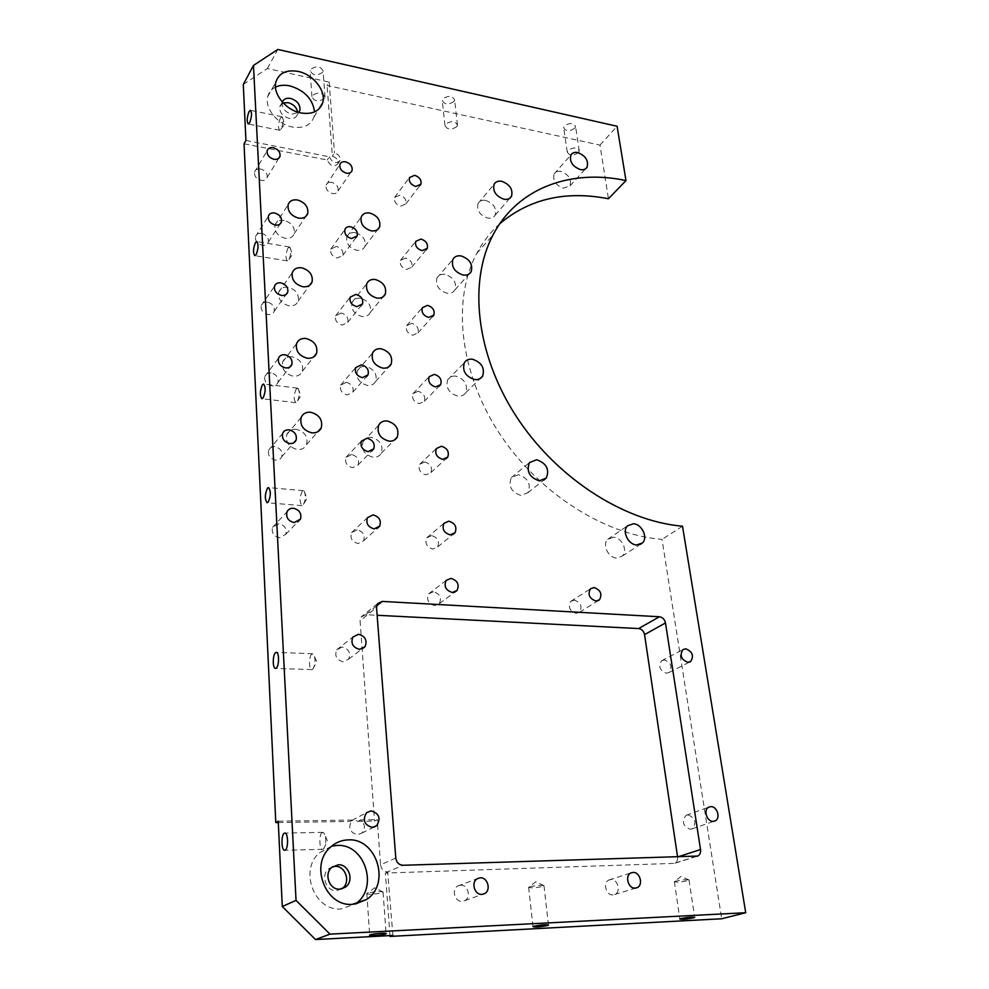 <?xml version="1.0" encoding="UTF-8"?>
<svg xmlns="http://www.w3.org/2000/svg" width="989" height="989" viewBox="0 0 989 989"><rect width="100%" height="100%" fill="white"/><g stroke="black" fill="none" stroke-linecap="round" stroke-linejoin="round"><path stroke-width="0.74" stroke-dasharray="4.95 3.71" d="M260.577 169.008C257.4 168.587 255.385 169.613 254.519 172.111C254.21 176.178 256.423 178.96 261.17 180.431C264.31 180.839 266.325 179.813 267.191 177.377C267.549 173.298 265.349 170.504 260.577 169.008M331.698 182.372C328.88 181.976 327.013 182.866 326.11 185.042C325.579 189.171 327.718 192.014 332.514 193.584C335.308 193.968 337.15 193.09 338.065 190.964C338.634 186.822 336.507 183.966 331.698 182.372M399.729 195.154L394.586 197.441C393.869 201.595 395.921 204.5 400.755 206.169L405.861 203.919C406.627 199.766 404.575 196.848 399.729 195.154M405.614 258.018L400.458 260.367C399.581 264.743 401.658 267.772 406.689 269.453L411.795 267.154C412.722 262.765 410.658 259.724 405.614 258.018M336.384 246.397L330.746 249.166C330.091 253.518 332.255 256.485 337.237 258.055L342.824 255.335C343.529 250.971 341.378 247.992 336.384 246.397M261.603 233.379C258.413 233.021 256.361 234.109 255.446 236.655C255.038 240.945 257.301 243.813 262.209 245.272C265.349 245.618 267.389 244.543 268.328 242.058C268.773 237.756 266.536 234.863 261.603 233.379M267.438 302.152C264.286 301.855 262.221 302.993 261.232 305.552C260.7 310.101 262.975 313.093 268.081 314.539C271.196 314.823 273.248 313.711 274.25 311.214C274.843 306.652 272.568 303.635 267.438 302.152M341.254 312.994L335.58 315.837C334.764 320.448 336.952 323.539 342.132 325.121L347.745 322.34C348.623 317.716 346.459 314.601 341.254 312.994M411.733 323.329L406.59 325.715C405.515 330.351 407.604 333.528 412.846 335.234L417.939 332.897C419.064 328.261 416.999 325.072 411.733 323.329M271.085 372.915C267.97 372.68 265.88 373.854 264.817 376.426C264.125 381.247 266.437 384.375 271.752 385.821C274.818 386.044 276.895 384.894 277.971 382.397C278.737 377.551 276.438 374.398 271.085 372.915M346.323 382.31L340.649 385.191C339.623 390.099 341.823 393.35 347.25 394.945L352.85 392.126C353.951 387.218 351.775 383.942 346.323 382.31M418.1 391.261L412.982 393.647C411.671 398.567 413.761 401.893 419.249 403.648L424.306 401.324C425.678 396.404 423.613 393.041 418.1 391.261M424.714 461.962L419.682 464.286C418.063 469.528 420.152 473.051 425.925 474.856L430.883 472.594C432.576 467.352 430.524 463.816 424.714 461.962M431.612 535.605L426.716 537.818C424.701 543.406 426.754 547.14 432.873 549.043L437.682 546.905C439.784 541.317 437.756 537.559 431.612 535.605M357.116 529.807L351.552 532.626C349.896 538.214 352.096 541.848 358.117 543.542L363.593 540.822C365.337 535.222 363.173 531.55 357.116 529.807M351.602 454.52L345.965 457.4C344.667 462.629 346.867 466.054 352.566 467.686L358.142 464.879C359.514 459.65 357.338 456.189 351.602 454.52M274.893 446.694C271.839 446.534 269.737 447.72 268.588 450.279C267.685 455.422 270.022 458.723 275.585 460.169C278.589 460.318 280.666 459.168 281.816 456.683C282.817 451.516 280.505 448.19 274.893 446.694M278.861 523.713L272.568 527.298C271.369 532.811 273.718 536.298 279.59 537.769L285.796 534.307C287.094 528.769 284.783 525.233 278.861 523.713M355.274 232.699C351.132 232.168 348.326 233.503 346.867 236.73C345.829 243.319 349.105 247.831 356.658 250.266C360.725 250.773 363.495 249.463 364.953 246.348C366.103 239.746 362.876 235.197 355.274 232.699M360.453 298.233C356.386 297.788 353.567 299.16 352.022 302.374C350.736 309.347 354.037 314.057 361.9 316.505C365.893 316.925 368.662 315.59 370.22 312.499C371.641 305.514 368.378 300.755 360.453 298.233M284.127 220.374C279.43 219.805 276.376 221.375 274.967 225.109C274.287 231.624 277.686 236.012 285.153 238.287C289.765 238.819 292.781 237.286 294.215 233.676C295.006 227.149 291.644 222.71 284.127 220.374M287.984 287.193C283.324 286.711 280.246 288.355 278.737 292.114C277.86 298.999 281.309 303.574 289.072 305.836C293.634 306.281 296.675 304.686 298.208 301.064C299.21 294.141 295.81 289.517 287.984 287.193M292.015 356.769C287.416 356.386 284.3 358.08 282.693 361.85C281.568 369.157 285.055 373.941 293.14 376.191C297.627 376.537 300.693 374.905 302.325 371.295C303.611 363.952 300.174 359.106 292.015 356.769M365.856 366.412C361.875 366.054 359.056 367.451 357.412 370.615C355.817 378.021 359.131 382.966 367.364 385.438C371.246 385.784 374.015 384.424 375.659 381.395C377.415 373.978 374.139 368.984 365.856 366.412M371.481 437.41C367.624 437.138 364.83 438.535 363.074 441.601C361.084 449.488 364.409 454.693 373.038 457.239C376.784 457.487 379.529 456.152 381.272 453.222C383.448 445.322 380.184 440.056 371.481 437.41M296.218 429.275C291.706 428.991 288.59 430.722 286.847 434.455C285.401 442.244 288.912 447.275 297.38 449.538C301.769 449.797 304.835 448.141 306.59 444.58C308.222 436.755 304.773 431.649 296.218 429.275M433.405 591.756L428.633 593.87C426.271 599.73 428.299 603.649 434.69 605.627L439.363 603.611C441.823 597.752 439.845 593.796 433.405 591.756M574.337 600.138L570.727 601.423C567.884 607.061 569.664 611.054 576.08 613.39L579.603 612.166C582.533 606.541 580.778 602.524 574.337 600.138M664.373 659.947L661.554 660.788C658.179 666.438 659.799 670.579 666.401 673.237L669.145 672.433C672.594 666.809 670.999 662.642 664.373 659.947M688.047 814.849L686.094 815.307C681.433 821.402 682.818 826.05 690.248 829.264L692.09 828.844C696.849 822.786 695.502 818.126 688.047 814.849M610.893 879.542L609.014 879.987C602.511 882.398 605.936 895.601 612.908 894.897L614.651 894.513C621.265 892.177 617.902 878.875 610.893 879.542M460.602 885.18L457.796 885.996C451.231 889.296 454.804 902.079 462.11 901.362L464.731 900.645C471.469 897.468 467.982 884.487 460.602 885.18M360.75 819.918L358.067 821.315L353.765 819.955L349.649 821.451L351.899 820.413C347.807 827.657 349.686 832.441 357.536 834.778L361.875 833.084C365.547 828.535 365.176 824.146 360.75 819.918L377.266 819.671L374.534 821.055L360.083 620.758L376.537 607.555M342.206 647.053L336.693 649.798C334.43 656.028 336.594 660.034 343.195 661.814L348.598 659.181C350.996 652.95 348.87 648.908 342.206 647.053M613.588 537.237L607.765 539.265C601.955 544.432 608.223 557.858 616.58 558.056L622.205 556.139C628.2 551.034 621.994 537.484 613.588 537.237M518.459 474.708L511.35 477.588C508.086 486.192 511.288 492.151 520.943 495.477L527.866 492.732C531.303 484.14 528.175 478.132 518.459 474.708M560.924 171.418C557.784 170.862 555.521 171.69 554.124 173.891C552.517 180.394 555.583 185.166 563.334 188.219L570.035 185.808C571.729 179.318 568.7 174.521 560.924 171.418M485.624 200.408C482.051 199.852 479.529 200.878 478.033 203.487C476.525 210.298 479.752 215.169 487.738 218.087C491.236 218.618 493.721 217.629 495.205 215.108C496.837 208.296 493.635 203.4 485.624 200.408M445.062 274.361C441.267 273.866 438.572 275.053 436.965 277.909C435.284 285.24 438.646 290.346 447.04 293.214C450.737 293.671 453.395 292.521 455.002 289.777C456.819 282.446 453.494 277.303 445.062 274.361M455.744 376.117C452.134 375.746 449.476 376.933 447.745 379.665C445.483 387.676 448.845 393.165 457.845 396.132C461.344 396.465 463.952 395.328 465.683 392.732C468.106 384.721 464.793 379.183 455.744 376.117M331.612 846.164L319.373 852.827C298.826 870.147 314.49 911.524 340.995 908.94L355.125 904.07M332.675 866.698L328.62 868.849C320.325 875.277 326.135 891.546 336.445 890.607L341.662 888.901M275.461 87.106C271.443 89.121 268.86 92.237 267.747 96.477C264.347 108.073 277.513 124.391 292.398 127.012C303.598 128.694 310.781 125.343 313.97 116.974L314.601 111.881M282.335 102.04L282.211 102.436C281.791 108.061 284.919 111.992 291.607 114.217L298.777 112.425M283.163 102.943L279.763 106.664C279.343 112.289 282.458 116.195 289.122 118.396C293.449 119.063 296.23 117.753 297.442 114.477L297.615 112.066M574.794 128.286C569.441 131.636 565.733 131.438 563.668 127.668L564.447 125.974C569.788 122.599 573.509 122.797 575.586 126.567L574.794 128.286M578.454 152.627C573.051 155.941 569.318 155.755 567.253 152.059L568.032 150.402C573.435 147.064 577.18 147.25 579.257 150.946L578.454 152.627M454.025 101.422C448.376 105.094 444.444 104.723 442.207 100.297L442.788 98.925C448.413 95.228 452.369 95.587 454.619 100.013L454.025 101.422M456.881 126.58C451.182 130.202 447.213 129.856 444.976 125.516L445.557 124.157C451.244 120.51 455.224 120.856 457.487 125.195L456.881 126.58M322.735 72.222C316.764 76.24 312.561 75.659 310.126 70.479L310.497 69.502C316.455 65.472 320.671 66.04 323.131 71.208L322.735 72.222M324.627 98.245C318.606 102.213 314.366 101.657 311.918 96.563L312.301 95.612C318.322 91.618 322.562 92.162 325.035 97.243L324.627 98.245M675.536 881.174L674.362 881.706C676.34 882.485 680.828 882.151 687.837 880.692L689.061 879.963C686.094 879.444 681.582 879.851 675.536 881.174M529.498 886.861L528.633 887.281C530.92 888.233 535.741 887.912 543.109 886.329L544.037 885.662C540.637 885.019 535.791 885.415 529.498 886.861M367.352 893.166L366.82 893.475C365.003 894.86 379.257 894.044 382.508 892.585L383.139 892.004C379.17 891.213 373.904 891.596 367.352 893.166M296.292 388.85C293.646 394.871 293.486 399.469 295.835 402.659L297.059 401.979C299.42 397.318 299.815 392.868 298.258 388.628L296.292 388.85M288.034 247.905C285.611 253.74 285.388 258.08 287.366 260.911L288.739 259.983C290.902 255.36 291.335 251.157 290.037 247.386L288.034 247.905M280.431 117.963C278.193 123.65 277.909 127.766 279.603 130.288L281.074 129.114C283.064 124.54 283.509 120.547 282.434 117.159L280.431 117.963M302.288 491.224C299.469 497.368 299.383 502.189 302.016 505.663L303.104 505.144C305.613 500.459 305.984 495.81 304.204 491.187L302.288 491.224M311.832 654.075C308.741 656.164 308.778 669.85 311.881 669.59L312.858 669.157C315.503 664.311 315.763 659.342 313.624 654.273L311.832 654.075M322.278 832.491C318.779 833.9 319.2 849.811 322.748 849.328L323.811 848.772C326.37 843.432 326.395 838.128 323.885 832.874L322.278 832.491M278.305 822.576L349.649 821.451M278.23 821.191L352.307 820.054M395.798 858.044L380.555 864.806L377.266 819.671M380.555 864.806C381.284 869.207 383.645 871.569 387.639 871.878L403.018 865.276M392.905 935.446L387.639 871.878M243.282 84.522L267.339 68.513L329.189 82.099L327.124 85.487L600.002 145.111L608.445 198.752M499.804 223.699C490.581 231.982 482.892 241.885 476.76 253.394C452.196 299.321 459.057 370.195 497.813 430.907C536.545 491.582 603.166 534.715 662.024 539.401L721.686 918.769M389.975 935.606L385.351 873.064L674.708 863.348C676.933 862.198 677.898 860.059 677.576 856.956L677.601 856.956M376.599 605.985L365.769 614.713L377.13 615.282M365.769 614.713L361.034 617.012L360.083 620.758M358.067 821.315L374.534 821.055M244.036 143.801L327.272 160.008C330.239 166.226 333.8 167.45 337.954 163.68C338.411 160.107 336.544 157.622 332.353 156.2L327.124 85.487M388.158 871.865L385.351 873.064M600.002 145.111L617.099 126.271M267.339 68.513L277.773 49.45M245.94 140.426L329.386 156.781L327.272 160.008M329.386 156.781C332.366 163.012 335.939 164.236 340.092 160.465C340.562 156.892 338.683 154.383 334.48 152.961L332.353 156.2M329.189 82.099L334.48 152.961M682.509 526.222L662.024 539.401M696.145 856.387L673.212 863.669M254.519 172.111L267.129 150.773M326.11 185.042L339.895 164.458M394.586 197.441L409.446 177.575M400.458 260.367L415.726 241.39M330.746 249.166L344.914 229.522M255.446 236.655L268.34 216.257M261.232 305.552L274.509 286.254M335.58 315.837L350.143 297.219M406.59 325.715L422.291 307.727M264.817 376.426L278.465 358.29M340.649 385.191L355.62 367.698M412.982 393.647L429.139 376.735M419.682 464.286L436.322 448.573M426.716 537.818L443.863 523.404M351.552 532.626L367.413 517.717M345.965 457.4L361.368 441.143M268.588 450.279L282.619 433.442M272.568 527.298L287.008 511.882M346.867 236.73L361.22 217.024M352.022 302.374L366.771 283.658M274.967 225.109L288.133 204.686M278.737 292.114L292.262 272.729M282.693 361.85L296.589 343.591M357.412 370.615L372.581 352.999M363.074 441.601L378.7 425.183M286.847 434.455L301.138 417.445M428.633 593.87L446.113 580.469M570.727 601.423L590.421 588.838M661.554 660.788L682.892 649.637M686.094 815.307L708.878 807.111M609.014 879.987L631.106 872.879M457.796 885.996L477.39 878.652M351.899 820.413L366.486 812.748M336.693 649.798L352.863 637.064M607.765 539.265L627.57 525.802M511.35 477.588L529.436 462.617M554.124 173.891L570.9 155.001M478.033 203.487L494.055 184.35M436.965 277.909L452.851 259.464M447.745 379.665L464.336 362.765M319.373 852.827L330.289 847.338M328.62 868.849L331.896 867.316M267.747 96.477L275.882 82.013M279.763 106.664L282.211 102.436M567.253 152.059L563.668 127.668M444.976 125.516L442.207 100.297M311.918 96.563L310.126 70.479M674.362 881.706L679.839 918.991M689.061 879.963L681.025 876.378L674.696 881.483M528.633 887.281L532.96 926.606M544.037 885.662L535.778 881.792L529.053 887.034M366.82 893.475L369.688 935.075M383.139 892.004L374.584 887.801L367.315 893.178M295.835 402.659L261.912 398.715M298.258 388.628L300.817 395.897L296.638 402.399M287.366 260.911L254.766 255.669M290.037 247.386L292.373 254.581L288.071 260.713M279.603 130.288L248.214 123.984M282.434 117.159L284.585 124.317L280.196 130.152M302.016 505.663L267.129 502.733M304.204 491.187L306.949 498.543L302.894 505.342M311.881 669.59L275.474 668.416M322.748 849.328L284.671 850.268M323.811 848.772L327.396 840.724L323.885 832.874M322.822 832.342L284.857 833.072M312.858 669.157L316.703 661.814L313.624 654.273M312.685 653.741L276.339 652.381M303.4 490.68L268.538 487.577M281.927 116.764L250.501 110.311M289.431 246.941L256.806 241.563M297.541 388.145L263.618 384.041M383.077 892.263L386.081 933.468M543.999 885.884L548.438 924.913M689.049 880.148L694.637 917.236M325.035 97.243L323.131 71.208M457.487 125.195L454.619 100.013M579.257 150.946L575.586 126.567M340.092 160.465L337.954 163.68M297.442 114.477L298.69 112.4M313.97 116.974L318.804 109.136M476.76 253.394L493.041 234.9M465.683 392.732L480.122 378.577M455.002 289.777L469.132 273.941M495.205 215.108L509.842 198.183M570.035 185.808L585.661 168.723M527.866 492.732L543.727 480.122M622.205 556.139L640.18 544.432M348.598 659.181L362.023 648.969M361.875 833.084L373.496 827.261M464.731 900.645L482.743 894.279M614.651 894.513L635.964 888.023M692.09 828.844L714.169 821.216M669.145 672.433L689.506 662.111M579.603 612.166L597.999 600.743M439.363 603.611L454.866 592.09M696.911 856.301L674.708 863.348M377.477 603.735L361.034 617.012M306.59 444.58L317.939 431.649M381.272 453.222L394.24 440.142M375.659 381.395L388.553 366.993M302.325 371.295L313.785 356.868M298.208 301.064L309.693 285.24M294.215 233.676L305.688 216.566M370.22 312.499L383.04 296.848M364.953 246.348L377.662 229.535M285.796 534.307L297.763 521.932M281.816 456.683L293.807 442.726M358.142 464.879L371.691 450.972M363.593 540.822L377.303 528.336M437.682 546.905L452.987 534.394M430.883 472.594L445.891 458.797M424.306 401.324L439.029 386.303M352.85 392.126L366.251 376.883M277.971 382.397L289.925 366.956M417.939 332.897L432.391 316.727M347.745 322.34L360.973 305.848M274.25 311.214L286.142 294.401M268.328 242.058L280.072 223.971M342.824 255.335L355.855 237.694M411.795 267.154L425.987 249.908M405.861 203.919L419.793 185.685M338.065 190.964L350.91 172.247M267.191 177.377L278.849 158.166"/><path stroke-width="1.48" d="M273.273 147.682C270.046 147.225 267.994 148.263 267.129 150.773C266.82 154.902 269.095 157.733 273.916 159.266C277.118 159.711 279.158 158.685 280.035 156.225C280.382 152.083 278.119 149.24 273.273 147.682M345.557 161.8C342.689 161.38 340.809 162.27 339.895 164.458C339.388 168.637 341.564 171.542 346.447 173.174C349.278 173.582 351.157 172.716 352.072 170.553C352.628 166.375 350.452 163.457 345.557 161.8M414.651 175.3L409.446 177.575C408.741 181.778 410.843 184.745 415.751 186.464L420.906 184.226C421.66 180.023 419.571 177.043 414.651 175.3M420.943 239.054L415.726 241.39C414.861 245.828 416.987 248.919 422.093 250.662L427.26 248.363C428.175 243.924 426.074 240.822 420.943 239.054M350.613 226.753C347.782 226.382 345.878 227.309 344.914 229.522C344.259 233.936 346.471 236.952 351.54 238.584L357.202 235.877C357.894 231.451 355.706 228.41 350.613 226.753M274.583 212.981C271.345 212.586 269.268 213.673 268.34 216.257C267.945 220.609 270.257 223.539 275.251 225.059C278.453 225.43 280.517 224.355 281.457 221.845C281.902 217.481 279.615 214.526 274.583 212.981M280.814 282.842C277.612 282.52 275.511 283.658 274.509 286.254C273.99 290.865 276.327 293.918 281.519 295.427C284.684 295.736 286.773 294.623 287.774 292.089C288.355 287.465 286.044 284.387 280.814 282.842M355.879 294.363L350.143 297.219C349.34 301.892 351.565 305.045 356.844 306.689L362.53 303.895C363.396 299.21 361.183 296.032 355.879 294.363M427.495 305.354L422.291 307.727C421.227 312.437 423.366 315.664 428.694 317.432L433.85 315.108C434.962 310.398 432.848 307.146 427.495 305.354M284.832 354.767C281.667 354.507 279.541 355.681 278.465 358.29C277.785 363.198 280.147 366.387 285.561 367.896C288.689 368.143 290.791 366.993 291.866 364.447C292.633 359.539 290.284 356.312 284.832 354.767M361.368 364.793L355.62 367.698C354.606 372.668 356.856 375.993 362.37 377.65L368.056 374.819C369.144 369.837 366.919 366.499 361.368 364.793M434.319 374.361L429.139 376.735C427.841 381.729 429.98 385.129 435.556 386.934L440.674 384.622C442.046 379.628 439.92 376.203 434.319 374.361M441.415 446.237L436.322 448.573C434.703 453.889 436.841 457.487 442.713 459.353L447.745 457.091C449.439 451.763 447.325 448.153 441.415 446.237M448.821 521.178L443.863 523.404C441.848 529.078 443.95 532.898 450.18 534.851L455.051 532.712C457.153 527.038 455.076 523.193 448.821 521.178M373.063 514.886L367.413 517.717C365.769 523.404 368.019 527.125 374.151 528.88L379.702 526.136C381.457 520.449 379.244 516.691 373.063 514.886M367.092 438.238L361.368 441.143C360.083 446.447 362.333 449.946 368.131 451.639L373.78 448.821C375.152 443.505 372.927 439.981 367.092 438.238M289.023 429.832C285.908 429.646 283.781 430.845 282.619 433.442C281.729 438.671 284.115 442.034 289.789 443.542C292.843 443.727 294.957 442.553 296.119 440.043C297.108 434.789 294.747 431.389 289.023 429.832M293.399 508.259C290.383 508.136 288.256 509.347 287.008 511.882C285.809 517.494 288.219 521.067 294.203 522.588L300.508 519.089C301.806 513.464 299.444 509.854 293.399 508.259M369.725 213.006C365.522 212.425 362.691 213.772 361.22 217.024C360.206 223.712 363.544 228.311 371.234 230.833C375.363 231.377 378.157 230.066 379.628 226.926C380.765 220.238 377.464 215.59 369.725 213.006M375.326 279.516C371.172 279.034 368.328 280.419 366.771 283.658C365.51 290.729 368.872 295.538 376.883 298.085C380.938 298.53 383.744 297.195 385.302 294.067C386.711 286.995 383.373 282.137 375.326 279.516M297.417 199.963C292.645 199.345 289.554 200.928 288.133 204.686C287.478 211.3 290.951 215.775 298.554 218.136C303.227 218.717 306.293 217.184 307.727 213.537C308.506 206.911 305.069 202.386 297.417 199.963M301.645 267.796C296.898 267.277 293.77 268.921 292.262 272.729C291.409 279.714 294.92 284.387 302.819 286.736C307.468 287.218 310.546 285.623 312.091 281.952C313.08 274.942 309.594 270.22 301.645 267.796M306.046 338.485C301.361 338.065 298.208 339.771 296.589 343.591C295.476 351.008 299.037 355.892 307.282 358.241C311.844 358.624 314.947 356.98 316.604 353.32C317.865 345.866 314.354 340.921 306.046 338.485M381.136 348.783C377.093 348.388 374.238 349.785 372.581 352.999C370.999 360.503 374.398 365.547 382.768 368.118C386.711 368.489 389.518 367.129 391.174 364.063C392.917 356.534 389.567 351.441 381.136 348.783M387.206 420.968C383.287 420.659 380.456 422.068 378.7 425.183C376.71 433.182 380.11 438.498 388.9 441.131C392.707 441.403 395.489 440.068 397.244 437.101C399.42 429.078 396.07 423.7 387.206 420.968M310.645 412.24C306.058 411.918 302.881 413.662 301.138 417.445C299.704 425.369 303.302 430.499 311.931 432.861C316.381 433.145 319.496 431.476 321.264 427.866C322.896 419.917 319.36 414.712 310.645 412.24M450.947 578.355L446.113 580.469C443.752 586.428 445.816 590.433 452.332 592.485L457.066 590.445C459.539 584.487 457.499 580.456 450.947 578.355M594.08 587.54L590.421 588.838C587.577 594.562 589.407 598.629 595.922 601.04L599.495 599.804C602.425 594.092 600.62 590 594.08 587.54M685.736 648.796L682.892 649.637C679.505 655.373 681.174 659.601 687.887 662.321L690.656 661.517C694.117 655.806 692.473 651.566 685.736 648.796M710.844 806.641L708.878 807.111C703.055 809.509 706.764 821.834 713.18 821.34L715.047 820.919C720.956 818.583 717.285 806.183 710.844 806.641M633.022 872.434L631.106 872.879C624.529 875.327 628.089 888.814 635.161 888.11L636.928 887.726C643.629 885.365 640.13 871.779 633.022 872.434M480.258 877.824L477.39 878.652C470.739 882.003 474.436 895.094 481.878 894.377L484.536 893.648C491.372 890.409 487.75 877.132 480.258 877.824M371.085 810.869L366.486 812.748C362.357 820.116 364.286 824.999 372.272 827.397L376.673 825.679C381.025 818.323 379.158 813.391 371.085 810.869M358.475 634.283L352.863 637.064C350.588 643.406 352.813 647.498 359.551 649.34L365.04 646.682C367.451 640.34 365.262 636.199 358.475 634.283M633.442 523.774L627.57 525.802C621.71 531.031 628.151 544.716 636.619 544.951L642.306 543.035C648.351 537.88 641.972 524.083 633.442 523.774M536.619 459.724L529.436 462.617C526.185 471.345 529.461 477.415 539.277 480.852L546.274 478.095C549.711 469.379 546.497 463.26 536.619 459.724M577.749 152.553C574.572 151.96 572.285 152.776 570.9 155.001C569.318 161.566 572.446 166.424 580.308 169.576C583.423 170.133 585.686 169.342 587.058 167.19C588.739 160.638 585.636 155.755 577.749 152.553M501.72 181.296C498.097 180.703 495.551 181.716 494.055 184.35C492.559 191.236 495.86 196.193 503.97 199.222C507.518 199.778 510.027 198.789 511.523 196.255C513.118 189.369 509.854 184.387 501.72 181.296M461.035 255.916C457.19 255.385 454.458 256.571 452.851 259.464C451.182 266.882 454.619 272.074 463.149 275.041C466.907 275.535 469.59 274.386 471.209 271.616C473.002 264.187 469.614 258.957 461.035 255.916M472.433 359.217C468.774 358.822 466.079 360.008 464.336 362.765C462.086 370.887 465.535 376.475 474.683 379.553C478.231 379.912 480.877 378.775 482.607 376.141C485.03 368.032 481.631 362.382 472.433 359.217M348.177 839.896C341.39 840.118 335.432 842.591 330.289 847.338C309.52 864.881 325.529 906.913 352.368 904.342L366.548 899.496C391.125 883.845 376.549 837.757 348.177 839.896M355.125 904.07C379.306 888.542 365.015 843.308 337.051 845.459L331.612 846.164M338.25 864.806L331.896 867.316C323.564 873.757 329.411 890.1 339.771 889.16L345.594 887.034C354.47 880.865 348.82 863.929 338.25 864.806M341.662 888.901L342.243 888.493C351.095 882.349 345.495 865.486 334.962 866.364L332.675 866.698M298.171 71.431C286.414 69.465 278.985 72.988 275.882 82.013C272.482 93.683 285.821 110.212 300.866 112.931C312.178 114.687 319.435 111.361 322.624 102.943C326.568 91.297 313.451 74.422 298.171 71.431M314.601 111.881C312.709 98.974 304.451 90.296 289.839 85.87C284.424 84.745 279.64 85.153 275.461 87.106M298.777 112.425L299.939 110.298C300.446 104.661 297.343 100.705 290.63 98.43C286.439 97.738 283.67 98.949 282.335 102.04M297.615 112.066C296.626 107.344 293.473 104.204 288.158 102.658L283.163 102.943M681.038 918.534L679.839 918.991C681.804 919.585 686.329 919.214 693.425 917.879L694.661 917.421C692.671 916.815 688.134 917.186 681.038 918.534M533.837 926.248L532.96 926.606C535.234 927.336 540.105 926.965 547.56 925.531L548.462 925.148C546.175 924.431 541.292 924.789 533.837 926.248M370.232 934.815L369.688 935.075C367.834 936.249 382.224 935.273 385.525 934.012L386.106 933.74C387.997 932.578 373.471 933.554 370.232 934.815M262.431 384.758C259.872 390.865 259.699 395.513 261.912 398.715L263.074 398.011C265.645 391.928 265.818 387.268 263.618 384.041L262.431 384.758M255.483 242.54C253.135 248.462 252.9 252.838 254.766 255.669L256.077 254.717C258.426 248.808 258.673 244.419 256.806 241.563L255.483 242.54M249.08 111.534C246.916 117.295 246.632 121.449 248.214 123.984L249.624 122.772C251.799 117.023 252.084 112.857 250.501 110.311L249.08 111.534M267.475 488.133C264.768 494.364 264.656 499.222 267.129 502.733L268.167 502.189C270.887 495.983 271.023 491.113 268.538 487.577L267.475 488.133M275.523 652.715C272.568 654.842 272.519 668.675 275.474 668.416L276.265 668.094C279.244 666.042 279.294 652.085 276.339 652.381L275.523 652.715M284.338 833.22C281 834.642 281.309 850.738 284.671 850.268L285.166 850.132C288.528 848.785 288.219 832.553 284.857 833.072L284.338 833.22M315.528 939.55L329.98 934.135L745.718 912.723L721.686 918.769L390.037 936.422L392.905 935.446L315.528 939.55L282.285 906.53L278.23 821.191L275.795 822.613L278.305 822.576M275.795 822.613L244.036 143.801L245.94 140.426L243.282 84.522L253.468 65.447L277.773 49.45L617.099 126.271L625.988 180.579L608.445 198.752C565.696 190.432 529.474 198.752 499.804 223.699M390.037 936.422L389.975 935.606M665.486 622.946L644.556 634.617L677.576 856.956L700.533 849.551C700.88 852.728 699.928 854.892 697.665 856.066L403.018 865.276C398.95 864.942 396.54 862.532 395.798 858.044L376.537 607.555L377.477 603.735L382.286 601.411L659.416 616.753C662.605 617.284 664.62 619.337 665.486 622.946L700.533 849.551M644.556 634.617C643.728 631.081 641.75 629.066 638.61 628.559L659.416 616.753M377.13 615.282L638.61 628.559M253.468 65.447L296.032 900.386L329.98 934.135M282.285 906.53L296.032 900.386M625.988 180.579C570.937 168.723 517.568 187.836 493.041 234.9C468.427 281.247 475.758 353.221 515.43 415.108C555.064 476.97 622.897 521.166 682.509 526.222L745.718 912.723M382.286 601.411L376.599 605.985M298.69 112.4L299.939 110.298M318.804 109.136L322.624 102.943M342.243 888.493L345.594 887.034M355.249 904.057L366.548 899.496M480.122 378.577L482.607 376.141M469.132 273.941L471.209 271.616M509.842 198.183L511.523 196.255M585.661 168.723L587.058 167.19M543.727 480.122L546.274 478.095M640.18 544.432L642.306 543.035M362.023 648.969L365.04 646.682M373.496 827.261L376.673 825.679M482.743 894.279L484.536 893.648M635.964 888.023L636.928 887.726M714.169 821.216L715.047 820.919M689.506 662.111L690.656 661.517M597.999 600.743L599.495 599.804M454.866 592.09L457.066 590.445M697.665 856.066L696.911 856.301M317.939 431.649L321.264 427.866M394.24 440.142L397.244 437.101M388.553 366.993L391.174 364.063M313.785 356.868L316.604 353.32M309.693 285.24L312.091 281.952M305.688 216.566L307.727 213.537M383.04 296.848L385.302 294.067M377.662 229.535L379.628 226.926M297.763 521.932L300.508 519.089M293.807 442.726L296.119 440.043M371.691 450.972L373.78 448.821M377.303 528.336L379.702 526.136M452.987 534.394L455.051 532.712M445.891 458.797L447.745 457.091M439.029 386.303L440.674 384.622M366.251 376.883L368.056 374.819M289.925 366.956L291.866 364.447M432.391 316.727L433.85 315.108M360.973 305.848L362.53 303.895M286.142 294.401L287.774 292.089M280.072 223.971L281.457 221.845M355.855 237.694L357.202 235.877M425.987 249.908L427.26 248.363M419.793 185.685L420.906 184.226M350.91 172.247L352.072 170.553M278.849 158.166L280.035 156.225"/></g></svg>

